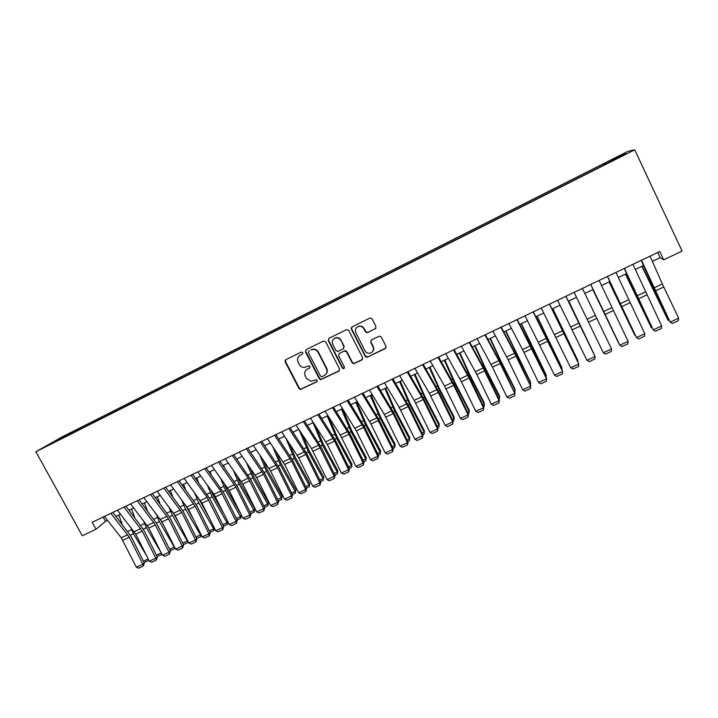 <?xml version="1.0" encoding="UTF-8"?>
<svg xmlns="http://www.w3.org/2000/svg" width="718" height="718" viewBox="0 0 718 718"><rect width="100%" height="100%" fill="white"/><g stroke="black" fill="none" stroke-linecap="round" stroke-linejoin="round"><path stroke-width="1.08" d="M302.816 352.601L301.255 352.053L285.836 359.691L285.163 361.899L299.011 388.618L300.268 389.524L316.656 381.895L317.141 380.361L316.153 379.705L310.894 381.285L306.46 378.296L305.312 376.07C304.1 373.046 304.827 370.703 307.501 369.025L309.512 368.047L309.988 366.503L308.875 365.848L304.315 367.454C302.099 367.419 300.429 366.422 299.307 364.457L298.149 362.222C296.929 359.188 297.656 356.828 300.33 355.141L302.332 354.154L302.816 352.601M615.155 157.924L620.702 155.348L615.155 157.924M375.272 328.862L376.017 326.591L372.103 318.873L370.102 317.984L352.089 326.878L351.362 329.14L365.256 356.415L366.916 357.358L385.261 348.58L386.006 346.327L381.303 337.038L379.463 336.114L371.412 339.982L370.676 342.235L373.01 346.83C374.087 350.222 372.929 352.367 369.528 353.265C367.508 353.355 366 352.511 364.977 350.743L355.841 332.775C354.764 329.733 355.697 327.605 358.632 326.412C360.912 325.99 362.653 326.798 363.864 328.817L365.39 331.824L367.275 332.739L375.846 328.395M35.9 451.757L82.292 535.754L95.988 529.247L92.155 522.282L659.743 251.524L663.647 259.835L682.1 251.076L634.721 149.82L35.9 451.757L61.954 436.984L627.972 151.336L634.721 149.82M325.667 341.849L323.423 341.077L306.101 349.648L305.419 351.874L319.286 378.763L320.695 379.696L338.842 371.125L339.551 368.908L325.667 341.849M328.961 338.331L346.48 329.652L348.751 330.433L362.635 357.681L361.917 359.915L353.741 363.739L352.134 362.787L346.516 351.793L344.263 351.012L339.291 353.444L338.582 355.679L344.434 367.095L343.446 368.765L342.36 368.101L328.252 340.574L328.961 338.331M64.656 435.997L73.649 431.303L64.656 435.997M604.385 164.907L603.82 163.713L78.065 429.023L73.46 431.644L73.505 432.613M603.82 163.713L623.143 154.307L625.728 153.778L607.841 163.166L58.221 440.313L48.995 444.657L73.46 431.644M652.348 261.343L660.111 257.654L663.647 259.835M95.988 529.247L105.501 521.385L107.547 520.406M115.993 516.395L120.588 514.214M129.034 510.193L133.71 507.967M142.155 503.955L146.939 501.685M155.375 497.664L160.258 495.348M168.694 491.336L173.666 488.967M182.112 484.955L187.183 482.541M195.619 478.529L200.789 476.07M209.225 472.058L214.502 469.554M222.939 465.542L228.315 462.984M236.743 458.973L242.226 456.37M250.654 452.358L256.245 449.701M264.664 445.699L270.363 442.988M278.781 438.985L284.588 436.221M293.007 432.218L298.921 429.409M307.331 425.406L313.362 422.543M321.763 418.54L327.911 415.623M336.311 411.629L342.567 408.65M350.958 404.665L357.34 401.631M365.722 397.637L372.22 394.55M380.603 390.565L387.217 387.424M395.591 383.439L402.322 380.235M410.696 376.259L417.553 372.992M425.918 369.016L432.9 365.695M441.256 361.719L448.364 358.345M456.72 354.369L463.954 350.931M472.291 346.965L479.66 343.464M487.998 339.497L495.492 335.934M503.821 331.976L511.449 328.341M519.769 324.392L527.533 320.695M535.843 316.746L543.741 312.985M552.043 309.045L560.085 305.222M568.369 301.273L576.554 297.387M584.838 293.447L593.113 289.516M601.513 285.513L609.77 281.591M618.324 277.525L626.572 273.603M635.268 269.465L643.499 265.552M103.123 517.05L105.501 521.385M657.688 252.503L660.111 257.654M78.612 430.037L78.065 429.023M605.247 164.476L604.753 163.587M60.088 439.057L59.594 438.644M623.143 154.307L622.865 155.223M302.332 354.154L299.603 355.581M306.559 369.635L309.916 367.706M285.773 359.727L285.549 361.594L299.379 388.267L300.627 389.183L317.096 381.5M306.012 349.702L305.778 351.587L319.618 378.431L321.027 379.364L339.434 370.614M309.144 350.671L308.309 352.511L320.488 376.124L321.502 376.779L324.168 375.64C326.861 373.97 327.605 371.61 326.403 368.576L318.083 352.394C316.764 350.16 314.852 349.181 312.339 349.451L310.921 349.908M325.685 374.5C327.426 372.705 327.767 370.623 326.726 368.262L326.403 368.576M311.262 349.621L312.68 349.163C315.193 348.894 317.105 349.881 318.415 352.107L326.726 368.262M339.049 353.597L345.071 350.572L346.803 351.506L352.412 362.482L354.019 363.425L362.545 359.377M328.817 338.411L328.575 340.305L342.657 367.787L344.398 368.235M340.664 340.35C339.506 338.402 337.828 337.595 335.629 337.918C332.622 339.049 331.653 341.167 332.739 344.263L335.961 350.555L337.702 351.488L343.177 348.903L343.895 346.659L340.969 340.081C339.811 338.133 338.133 337.325 335.934 337.657L333.915 338.716M343.725 348.463L343.895 346.659M340.969 340.081L344.191 346.381M356.918 327.282L358.91 326.16C361.181 325.748 362.922 326.546 364.125 328.566L365.65 331.563L367.535 332.479L375.523 328.611M372.57 351.614C373.854 350.097 374.087 348.409 373.261 346.543L373.01 346.83M371.062 340.206L370.928 341.965L373.261 346.543M351.883 326.995L351.649 328.88L365.516 356.119L367.778 356.9L385.934 347.979M122.114 524.194L118.802 515.057M146.607 555.786L133.485 533.689L130.658 527.12M148.913 560.381L144.076 562.454M143.429 561.153L148.195 558.954M148.716 559.986L148.841 560.48M110.922 513.325L129.267 537.181L142.819 564.195L144.354 563.002L130.864 536.095L112.861 512.401M104.406 516.43L121.252 537.755L136.33 567.175L142.819 564.195L143.214 566.098L138.682 568.18L136.33 567.175M144.354 563.002L143.214 566.098M134.67 517.481L131.573 508.99M161.155 552.672L146.373 527.649L143.277 520.37M147.414 525.747L149.111 528.636M161.936 554.242L157.161 556.638M156.425 555.176L161.281 552.941M161.326 553.022L161.694 554.583M147.289 510.669L144.426 502.878M169.511 549.153L174.268 546.972L159.351 521.564L155.959 513.532M175.048 548.049L174.636 548.633L174.411 546.775M159.773 518.54L163.83 525.621M174.636 548.633L170.256 550.643M159.979 503.758L157.368 496.721M182.695 543.095L187.317 540.968L172.419 515.443L168.703 506.585M188.161 541.623L187.667 542.646L187.613 540.537M172.41 511.512L178.764 522.812M187.667 542.646L183.44 544.585M172.733 496.748L170.399 490.52M195.969 536.992L200.466 534.919L185.576 509.277L181.519 499.54M201.327 535.081L200.798 536.615L200.914 534.255M185.199 504.494L193.914 520.218M200.798 536.615L196.714 538.491M124.017 507.079L142.272 531.096L155.86 558.209L157.359 557.033L143.824 530.019L125.919 506.172M117.456 510.211L135.765 534.147L149.326 561.207L155.86 558.209L156.237 560.121L151.669 562.221L149.326 561.207M157.359 557.033L156.237 560.121M137.21 500.787L155.375 524.966L168.99 552.178L170.444 551.02L156.883 523.907L139.059 499.907M130.604 503.937L148.814 528.035L162.412 555.193L168.99 552.178L169.358 554.108L164.754 556.217L162.412 555.193M170.444 551.02L169.358 554.108M150.502 494.442L168.568 518.782L182.219 546.102L183.628 544.971L170.031 517.75L152.297 493.589M143.842 497.619L161.963 521.878L175.596 549.144L182.219 546.102L182.569 548.049L177.929 550.176L175.596 549.144M183.628 544.971L182.569 548.049M163.883 488.06L181.851 512.562L195.547 539.99L196.911 538.868L183.269 511.548L165.634 487.226M157.179 491.256L175.201 515.686L188.87 543.05L195.547 539.99L195.87 541.955L191.203 544.091L188.87 543.05M196.911 538.868L195.87 541.955M185.549 489.631L183.53 484.282M209.342 530.844L213.704 528.834L198.832 503.067L194.39 492.377M214.583 528.475L214.018 530.548L213.704 528.834L214.305 527.918M198.051 497.368L209.306 517.884M214.018 530.548L210.087 532.343M177.364 481.634L195.233 506.298L208.965 533.824L210.284 532.729L196.606 505.31L179.06 480.818M170.615 484.847L188.538 509.439L202.243 536.911L208.965 533.824L209.27 535.808L204.576 537.962L202.243 536.911M210.284 532.729L209.27 535.808M198.428 482.397L196.75 477.991M222.804 524.652L227.041 522.704L212.187 496.811L207.322 485.099M227.938 521.824L227.328 524.427L227.041 522.704L227.786 521.519M210.957 490.116L213.219 495.357L224.958 515.838M227.328 524.427L223.558 526.159M190.943 475.154L207.188 497.448L222.481 527.622L223.747 526.545L210.042 499.019L192.595 474.365M184.14 478.394L201.964 503.147L215.705 530.728L222.481 527.622L222.768 529.615L218.039 531.787L215.705 530.728M223.747 526.545L222.768 529.615M211.361 475.029L210.069 471.663M236.366 518.414L240.467 516.52L225.631 490.511L220.309 477.685M241.383 515.111L240.727 518.27L240.467 516.52L241.365 515.066M223.926 482.747L226.619 489.084L240.889 514.115M240.727 518.27L237.119 519.931M204.621 468.63L220.767 491.076L236.087 521.367L237.317 520.317L223.567 492.683L206.219 467.867M197.773 471.897L213.964 494.271L229.275 524.499L236.087 521.367L236.366 523.386L231.591 525.576L229.275 524.499M237.317 520.317L236.366 523.386M224.348 467.535L223.477 465.282M250.026 512.131L253.992 510.301L239.175 484.165L233.35 470.137M254.235 512.069L253.992 510.301L254.872 508.802L254.235 512.069L250.788 513.648M236.94 475.226L240.108 482.756L254.872 508.802M218.407 462.051L235.971 487.235L249.801 515.075L250.977 514.043L237.2 486.301L219.941 461.315M211.496 465.345L229.114 490.439L242.935 518.225L249.801 515.075L250.052 517.104L245.251 519.311L242.935 518.225M250.977 514.043L250.052 517.104M237.38 459.888L236.985 458.865M263.793 505.804L267.617 504.045L252.808 477.775L246.436 462.428M267.832 505.822L267.617 504.045L268.451 502.555L267.832 505.822L264.547 507.33M250.008 467.553L253.696 476.384L268.451 502.555M232.282 455.436L248.222 478.197L263.614 508.739L264.745 507.716L250.923 479.875L233.772 454.727M225.326 458.748L242.846 484.013L256.694 511.907L263.614 508.739L263.847 510.785L259.01 513.002L256.694 511.907M264.745 507.716L263.847 510.785M277.651 499.423L281.339 497.736L266.549 471.34L259.566 454.548M281.528 499.531L281.339 497.736L282.12 496.264L281.528 499.531L278.413 500.967M263.111 459.708L267.392 469.967L282.12 496.264M246.265 448.759L263.614 474.284L277.525 502.349L278.602 501.352L264.754 473.404L247.701 448.077M239.265 452.107L256.667 477.542L270.56 505.544L277.525 502.349L277.74 504.413L272.867 506.648L270.56 505.544M278.602 501.352L277.74 504.413M291.616 493.006L295.152 491.381L280.388 464.851L272.723 446.47M295.322 493.194L295.152 491.381L295.888 489.927L295.322 493.194L292.379 494.549M276.242 451.676L281.178 463.496L295.888 489.927M260.356 442.046L277.597 467.741L291.544 495.914L292.567 494.944L278.674 466.88L261.729 441.382M253.301 445.411L270.596 471.026L284.516 499.136L291.544 495.914L291.732 497.996L286.823 500.249L284.516 499.136M292.567 494.944L291.732 497.996M305.68 486.544L309.072 484.973L294.326 458.326L285.899 438.186M309.216 486.813L309.763 483.546L309.216 486.813L306.442 488.087M289.399 443.437L295.071 456.989L309.763 483.546M274.545 435.27L291.67 461.153L305.662 489.434L306.631 488.482L292.711 460.31L275.874 434.641M267.437 438.662L284.624 464.456L298.589 492.683L305.662 489.434L305.832 491.534L300.887 493.796L298.589 492.683M306.631 488.482L305.832 491.534M288.842 428.449L305.859 454.512L319.878 482.9L320.802 481.975L306.837 453.695L290.108 427.847M281.68 431.868L298.751 457.842L312.752 486.176L319.878 482.9L320.031 485.018L315.049 487.307L312.752 486.176M320.802 481.975L320.031 485.018M303.256 421.583L318.648 445.169L334.202 476.33L335.082 475.415L321.081 447.027L304.459 420.999M296.04 425.02L311.486 448.526L327.031 479.624L334.202 476.33L334.337 478.457L329.32 480.764L327.031 479.624M335.082 475.415L334.337 478.457M319.842 480.028L323.091 478.529L308.363 451.748L299.092 429.669M323.217 480.378L323.728 477.12L323.217 480.378L320.614 481.581M302.565 434.955L309.054 450.428L323.728 477.12M334.112 473.458L337.218 472.031L322.508 445.115L313.03 422.705M337.316 473.907L337.801 470.649L337.316 473.907L334.884 475.02M315.723 426.196L323.145 443.823L337.801 470.649M348.49 466.853L351.443 465.497L336.751 438.438L327.184 415.964M351.515 467.382L351.973 464.124L351.515 467.382L349.262 468.414M328.862 417.122L337.343 437.163L351.973 464.124M317.769 414.654L334.543 441.085L348.643 469.698L349.46 468.809L335.423 440.313L318.918 414.106M310.499 418.127L327.336 444.46L341.409 473.018L348.643 469.698L348.751 471.852L343.689 474.167L341.409 473.018M285.127 360.418L285.36 361.01M349.46 468.809L348.751 471.852M362.976 460.184L365.776 458.901L351.102 431.715L341.445 409.188M365.821 460.812L366.252 457.554L365.821 460.812L363.748 461.764M342.396 408.73L351.64 430.459L366.252 457.554M332.389 407.68L349.047 434.291L363.182 463.02L363.945 462.159L349.872 433.546L333.484 407.16M325.066 411.172L340.287 435.018L355.895 466.368L363.182 463.02L363.263 465.192L358.174 467.535L355.895 466.368M363.945 462.159L363.263 465.192M377.569 453.48L380.208 452.268L365.561 424.939L355.814 402.358M380.235 454.189L380.639 450.931L380.235 454.189L378.341 455.059M356.711 401.927L366.045 423.71L380.639 450.931M347.126 400.644L363.658 427.452L377.83 456.298L378.539 455.454L364.43 426.725L348.158 400.159M339.749 404.171L356.343 430.881L370.488 459.664L377.83 456.298L377.892 458.488L372.759 460.839L370.488 459.664M378.539 455.454L377.892 458.488M392.27 446.713L394.756 445.573L380.136 418.118L370.282 395.474M394.747 447.52L395.124 444.271L394.747 447.52L393.051 448.301M371.125 395.071L380.558 416.907L395.124 444.271M361.98 393.563L376.896 417.849L392.593 449.522L393.249 448.705L379.095 419.859L362.94 393.105M354.539 397.117L371.009 424.015L385.198 452.914L392.593 449.522L392.629 451.73L387.46 454.099L385.198 452.914M393.249 448.705L392.629 451.73M407.088 439.91L409.404 438.842L394.81 411.234L384.866 388.537M409.377 440.807L409.718 437.549L409.377 440.807L407.869 441.498M385.656 388.169L395.178 410.05L409.718 437.549M376.941 386.428L393.213 413.613L407.465 442.692L408.066 441.902L393.868 412.94L377.839 385.997M351.201 328.054L351.578 328.943M369.447 390L384.301 414.376L400.016 446.111L407.465 442.692L407.483 444.918L402.268 447.305L400.016 446.111M408.066 441.902L407.483 444.918M422.013 433.044L424.167 432.048L409.592 404.315L399.549 381.554M424.105 434.031L424.428 430.782L424.105 434.031L422.794 434.641M400.285 381.204L409.915 403.148L424.428 430.782M392.019 379.239L408.165 406.621L422.444 435.817L422.992 435.045L408.757 405.966L392.854 378.835M384.462 382.838L399.199 407.393L414.941 439.263L422.444 435.817L422.444 438.061L417.194 440.466L414.941 439.263M422.992 435.045L422.444 438.061M437.047 426.124L439.039 425.209L424.491 397.332L414.349 374.518M438.949 427.219L439.236 423.97L438.949 427.219L437.827 427.731M415.031 374.195L424.751 396.183L439.236 423.97M407.214 371.987L423.225 399.567L437.549 428.879L438.034 428.134L423.764 398.939L407.986 371.619M399.603 375.622L414.205 400.348L429.983 432.353L437.549 428.879L437.522 431.15L432.227 433.573L429.983 432.353M438.034 428.134L437.522 431.15M452.196 419.159L454.018 418.325L439.506 390.296L429.265 367.428M453.911 420.344L454.162 417.104L453.911 420.344L452.986 420.766M429.885 367.131L439.703 389.174L454.162 417.104M422.525 364.681L436.93 389.694L452.762 421.897L453.184 421.179L438.877 391.866L423.234 364.349M414.851 368.343L429.328 393.258L445.142 425.397L452.762 421.897L452.708 424.176L447.377 426.627L445.142 425.397M453.184 421.179L452.708 424.176M467.472 412.141L469.114 411.378L454.629 383.215L444.289 360.283M468.98 413.424L469.204 410.184L468.98 413.424L468.253 413.756M444.846 360.014L454.772 382.111L469.204 410.184M482.855 405.06L484.327 404.387L469.868 376.07L459.421 353.085M483.645 406.684L484.156 406.451L484.354 403.211L469.949 375.002L459.924 352.843M498.355 397.934L499.656 397.341L485.224 368.873L474.679 345.834M499.145 399.567L499.62 396.183L485.242 367.831L475.119 345.618M437.953 357.322L453.686 385.306L468.091 414.86L468.459 414.169L454.108 384.731L438.59 357.017M430.226 361.01L444.568 386.113L460.409 418.388L468.091 414.86L468.019 417.158L462.643 419.626L460.409 418.388M468.459 414.169L468.019 417.158M453.507 349.908L469.096 378.09L483.537 407.761L483.842 407.097L469.455 377.542L454.081 349.63M445.716 353.624L461.378 381.707L475.801 411.315L483.537 407.761L483.438 410.086L478.026 412.572L475.801 411.315M483.842 407.097L483.438 410.086M469.177 342.432L483.178 368.002L499.109 400.617L499.351 399.98L484.928 370.3L469.68 342.19M461.324 346.175L476.851 374.464L491.309 404.198L499.109 400.617L498.983 402.96L493.526 405.464L491.309 404.198M499.351 399.98L498.983 402.96M513.98 390.745L515.093 390.233L500.697 361.621L490.044 338.519M514.77 392.387L515.003 389.102L500.661 360.598L490.43 338.34M484.973 334.893L498.83 360.66L514.797 393.41L500.509 363.003L485.404 334.687M477.057 338.672L492.44 367.167L506.935 397.018L514.797 393.41L514.644 395.78L509.152 398.302L506.935 397.018M514.977 392.8L514.644 395.78M529.722 383.511L530.656 383.08L505.535 331.16M530.431 384.965L530.503 381.976L505.849 331.007M500.895 327.3L514.609 353.256L530.611 386.158L516.224 355.652L501.254 327.121M492.916 331.106L508.147 359.808L522.686 389.793L530.611 386.158L530.431 388.546L524.894 391.077L522.686 389.793M530.728 385.566L530.431 388.546M545.59 376.214L546.344 375.864L521.142 323.737M546.147 377.354L546.12 374.787L521.394 323.612M516.942 319.645L546.542 378.835L532.047 348.239L517.229 319.501M508.9 323.477L523.978 352.394L538.563 382.506L546.542 378.835L546.344 381.249L540.762 383.807L538.563 382.506M546.595 378.278L546.344 381.249M561.584 368.855L562.14 368.603L536.867 316.261M561.988 369.689L561.862 367.544L537.064 316.162M533.115 311.926L562.607 371.466L533.33 311.827M525.011 315.794L554.556 375.155L562.607 371.466L562.374 373.899L556.746 376.474L554.556 375.155M577.703 361.45L552.716 308.722M577.954 361.98L577.721 360.248L552.842 308.659M593.948 353.974L568.692 301.12M594.064 354.225L568.755 301.093M549.423 304.154L578.789 364.035L549.566 304.082M541.255 308.049L570.684 367.76L578.789 364.035L578.537 366.485L572.865 369.088L570.684 367.76M565.856 296.31L595.105 356.541L565.919 296.274M557.617 300.241L586.929 360.292L595.105 356.541L594.818 359.018L589.11 361.639L586.929 360.292M582.424 288.403L611.548 348.993L603.308 352.78L605.48 354.127L611.242 351.488L611.548 348.993M574.122 292.37L603.308 352.78M592.844 289.641L618.431 342.719L592.889 289.614M599.126 280.442L628.124 341.382L619.822 345.196L621.976 346.561L627.783 343.904L628.124 341.382M590.752 284.436L619.822 345.196L590.708 284.454M609.061 281.923L634.793 335.189L609.178 281.869M635.34 335.503L635.116 335.046M615.963 272.409L644.836 333.717L636.462 337.559L638.616 338.941L644.468 336.248L644.836 333.717M607.527 276.43L636.462 337.559L607.401 276.493M625.414 274.15L651.289 327.605L625.593 274.07M652.186 328.126L651.289 327.605L651.818 327.363M632.935 264.314L661.673 325.981L653.236 329.858L655.381 331.249L661.278 328.539L661.673 325.981M624.436 268.37L653.236 329.858L624.229 268.469M641.892 266.315L667.911 319.959L642.143 266.199M669.176 320.713L667.911 319.959L668.655 319.618M650.05 256.146L662.337 283.969L678.654 318.182L670.145 322.095L672.281 323.495L678.223 320.775L678.654 318.182M641.479 260.239L670.145 322.095L654.825 290.745L641.183 260.374M130.362 535.152L133.485 533.689M127.795 531.446L131.582 529.669M127.723 534.722L121.252 537.755M129.267 537.181L122.796 540.214M143.322 529.076L146.373 527.649M140.764 525.352L144.462 523.61M156.38 522.955L159.351 521.564M153.832 519.213L157.43 517.516M169.529 516.798L172.419 515.443M166.989 513.029L170.498 511.378M182.767 510.597L185.576 509.277M180.236 506.8L183.646 505.203M140.728 528.619L134.212 531.67M142.272 531.096L135.765 534.147M153.832 522.471L147.271 525.549M155.375 524.966L148.814 528.035M167.025 516.287L160.419 519.383M168.568 518.782L161.963 521.878M180.317 510.049L173.657 513.173M181.851 512.562L175.201 515.686M196.104 504.341L198.832 503.067M193.582 500.536L196.894 498.974M193.698 503.776L186.994 506.917M195.233 506.298L188.538 509.439M209.539 498.05L212.187 496.811M207.026 494.217L210.239 492.71M207.188 497.448L200.43 500.617M208.714 499.988L201.964 503.147M223.065 491.713L225.631 490.511M220.561 487.854L223.675 486.391M220.767 491.076L213.964 494.271M222.293 493.634L215.49 496.82M236.689 485.323L239.175 484.165M234.203 481.446L237.209 480.037M234.445 484.668L227.588 487.881M235.971 487.235L229.114 490.439M250.42 478.897L252.808 477.775M247.934 474.993L250.842 473.629M248.222 478.197L241.32 481.437M249.738 480.782L242.846 484.013M264.242 472.417L266.549 471.34M261.774 468.486L264.565 467.176M262.097 471.69L255.15 474.957M263.614 474.284L256.667 477.542M278.171 465.892L280.388 464.851M275.712 461.943L278.396 460.678M276.08 465.138L269.079 468.423M277.597 467.741L270.596 471.026M292.199 459.314L294.326 458.326M289.749 455.347L292.325 454.135M290.162 458.533L283.107 461.836M291.67 461.153L284.624 464.456M304.351 451.873L297.243 455.212M305.859 454.512L298.751 457.842M318.648 445.169L311.486 448.526M320.147 447.826L312.985 451.173M306.335 452.699L308.363 451.748M303.894 448.696L306.362 447.538M320.569 446.022L322.508 445.115M318.146 442.001L320.497 440.897M334.911 439.308L336.751 438.438M332.497 435.261L334.732 434.202M333.044 438.42L325.828 441.803M334.543 441.085L327.336 444.46M349.361 432.532L351.102 431.715M346.956 428.458L349.083 427.461M347.557 431.617L340.287 435.018M349.047 434.291L341.777 437.693M363.918 425.711L365.561 424.939M361.531 421.619L363.532 420.676M362.168 424.76L354.845 428.188M363.658 427.452L356.343 430.881M378.583 418.845L380.136 418.118M376.205 414.717L378.09 413.837M376.896 417.849L369.519 421.313M378.377 420.56L371.009 424.015M393.356 411.917L394.81 411.234M390.996 407.77L392.755 406.944M391.732 410.893L384.301 414.376M393.213 413.613L385.781 417.095M408.246 404.943L409.592 404.315M405.894 400.761L407.537 399.998M406.684 403.875L399.199 407.393M408.165 406.621L400.671 410.122M423.252 397.916L424.491 397.332M420.91 393.706L422.417 392.997M421.753 396.812L414.205 400.348M423.225 399.567L415.677 403.103M438.366 390.825L439.506 390.296M436.041 386.598L437.424 385.952M436.93 389.694L429.328 393.258M438.393 392.468L430.791 396.022M453.596 383.69L454.629 383.215M451.29 379.436L452.537 378.853M468.944 376.501L469.868 376.07M466.646 372.22L467.768 371.691M484.408 369.258L485.224 368.873M482.128 364.941L483.115 364.484M452.223 382.514L444.568 386.113M453.686 385.306L446.031 388.896M467.642 375.29L459.915 378.907M469.096 378.09L461.378 381.707M483.178 368.002L475.397 371.655M484.623 370.82L476.851 374.464M499.997 361.953L500.697 361.621M497.736 357.609L498.579 357.214M498.83 360.66L490.986 364.34M500.275 363.496L492.44 367.167M515.703 354.593L516.287 354.315M513.451 350.222L514.16 349.89M514.609 353.256L506.702 356.972M516.045 356.11L508.147 359.808M531.535 347.171L532.002 346.956M529.301 342.782L529.866 342.513M530.503 345.807L522.542 349.54M531.939 348.67L523.978 352.394M546.533 338.286L538.509 342.055M547.96 341.167L539.936 344.927M562.688 330.711L554.592 334.507M564.106 333.61L556.019 337.397M578.968 323.073L570.81 326.896M580.386 325.99L572.228 329.813M595.375 315.381L587.153 319.232M596.784 318.316L588.572 322.158M611.915 307.618L603.632 311.504M613.325 310.571L605.041 314.448M628.591 299.801L620.235 303.723M629.991 302.772L621.635 306.676M645.392 291.921L636.974 295.87M646.792 294.91L638.374 298.85M653.847 289.866L654.304 289.65M651.639 285.288L652.195 285.028M662.337 283.969L653.847 287.954M663.728 286.976L655.238 290.952"/></g></svg>
